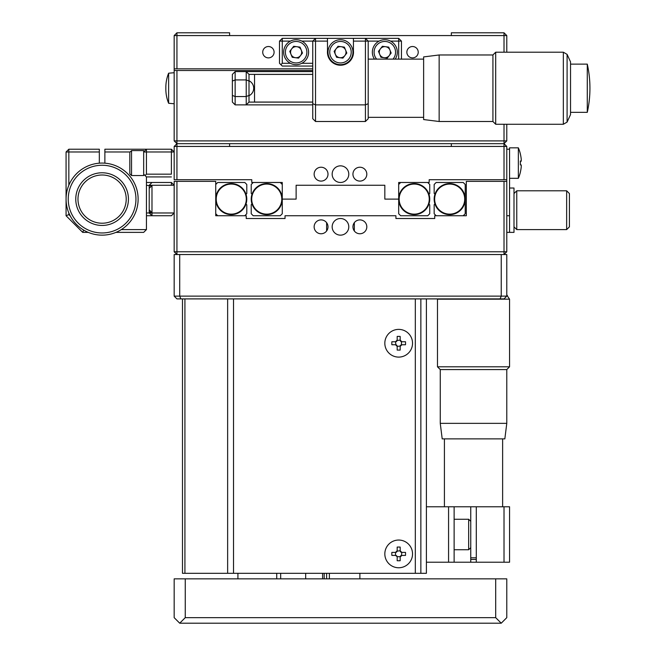 <?xml version="1.0" encoding="UTF-8"?>
<svg xmlns="http://www.w3.org/2000/svg" width="656" height="656" viewBox="0 0 656 656"><rect width="100%" height="100%" fill="white"/><g stroke="black" fill="none" stroke-linecap="round" stroke-linejoin="round"><path stroke-width="0.98" d="M418.225 52.201A5.683 5.683 0 0 0 412.542 46.519A5.683 5.683 0 0 0 406.859 52.201A5.683 5.683 0 0 0 412.542 57.884A5.683 5.683 0 0 0 418.225 52.201M274.093 52.201A5.683 5.683 0 0 0 268.411 46.519A5.683 5.683 0 0 0 262.728 52.201A5.683 5.683 0 0 0 268.411 57.884A5.683 5.683 0 0 0 274.093 52.201M174.168 70.495L176.94 70.495L176.94 140.901L174.168 140.901L174.168 35.572L176.94 35.572L176.94 68.831L174.168 68.831M176.94 32.8L229.6 32.8L229.6 35.572L176.94 35.572L176.94 32.8L174.168 35.572M504.013 52.201L504.013 35.572L451.344 35.572L451.344 32.8L504.013 32.8L504.013 35.572L506.785 35.572L506.785 52.201M504.013 32.8L506.785 35.572M312.756 68.831L176.94 68.831M379.668 49.815A5.683 5.683 0 0 0 379.225 53.169M380.177 55.473A5.683 5.683 0 0 0 382.858 57.531M385.334 57.859A5.683 5.683 0 0 0 388.459 56.572M389.984 54.596A5.683 5.683 0 0 0 390.427 51.242M389.475 48.929A5.683 5.683 0 0 0 386.786 46.871M384.318 46.543A5.683 5.683 0 0 0 381.193 47.839M290.969 49.815A5.683 5.683 0 0 0 290.526 53.169M291.477 55.473A5.683 5.683 0 0 0 294.159 57.531M301.284 54.596A5.683 5.683 0 0 0 301.727 51.242M300.776 48.929A5.683 5.683 0 0 0 298.095 46.871M295.618 46.543A5.683 5.683 0 0 0 292.494 47.839M229.6 35.572L451.344 35.572M312.756 70.495L176.94 70.495M506.785 124.271L506.785 140.901L504.013 140.901L504.013 143.672L176.94 143.672L176.94 140.901L504.013 140.901L504.013 124.271M174.168 146.444L176.94 146.444L176.94 179.703L174.168 179.703L174.168 146.444L176.94 143.672L174.168 140.901M506.785 140.901L504.013 143.672L504.013 146.444L506.785 146.444L506.785 179.703L504.013 179.703L504.013 146.444L451.344 146.444L451.344 143.672L504.013 143.672L506.785 146.444M165.845 87.428L165.845 89.044A37.786 37.786 0 0 1 165.853 88.24A37.786 37.786 0 0 1 168.625 73.201L168.625 103.271L174.168 103.763M165.845 89.044A37.786 37.786 0 0 0 168.625 103.271M168.625 73.201L174.168 72.718M312.756 74.415L254.544 74.415L254.544 102.065L312.756 102.065M587.284 64.124L587.284 112.348A110.872 110.872 0 0 0 587.284 64.124L570.54 64.124M567.096 122.098L567.096 54.374L570.54 61.902L570.54 114.57L567.096 122.098L563.332 124.271L563.332 52.201L495.698 52.201L495.698 124.271L563.332 124.271M439.151 54.973L439.151 121.499L423.628 119.556L423.628 56.916L439.151 54.973L492.927 54.973L492.927 121.499L495.698 124.271M353.502 52.201A13.03 13.03 0 0 0 353.428 50.832L353.428 38.343L327.451 38.343L327.516 50.832A13.03 13.03 0 0 0 340.472 65.231A13.03 13.03 0 0 0 353.502 52.201M290.411 41.115L282.269 41.115L282.269 38.343L315.528 38.343L312.756 41.115L301.842 41.115M312.756 66.059L282.269 66.059L279.497 63.288L279.497 41.115L282.269 38.343M379.111 41.115L368.196 41.115L365.425 38.343L398.684 38.343L401.456 41.115L401.456 59.13M398.684 59.13L398.684 41.115L390.541 41.115M401.456 41.115L398.684 41.115L398.684 38.343M335.831 55.473A5.683 5.683 0 0 0 338.512 57.531M345.63 54.596A5.683 5.683 0 0 0 346.073 51.242M280.883 64.673L282.269 63.288L282.269 41.115L279.497 41.115M282.269 63.288L290.411 63.288M301.842 63.288L312.756 63.288M353.428 38.343L365.425 38.343L365.425 41.115L368.196 41.115L368.196 118.728L365.425 121.499L315.528 121.499L312.756 118.728L312.756 41.115L315.528 41.115L315.528 104.87L312.756 103.722M365.425 121.499L365.425 104.87L315.528 104.87L315.528 121.499M368.196 103.722L365.425 104.87L365.425 41.115L353.428 41.115M327.451 41.115L315.528 41.115L315.528 38.343L327.451 38.343M312.756 74.374L249.001 74.374L249.001 102.098L312.756 102.098M312.756 104.87L235.143 104.87L232.372 102.098L232.372 74.374L235.143 71.602L235.143 96.555L246.23 96.555L246.23 79.917L235.143 79.917L232.372 81.065M249.001 102.098L246.23 104.87L246.23 96.555L249.001 95.407M249.001 81.065L246.23 79.917L246.23 71.602L312.756 71.602M232.372 95.407L235.143 96.555L235.143 104.87M235.143 71.602L246.23 71.602L249.001 74.374M341.202 46.707A5.543 5.543 0 0 0 335.355 54.317A5.543 5.543 0 0 0 344.867 55.58A5.543 5.543 0 0 0 341.202 46.707M345.236 63.73A12.472 12.472 0 0 1 328.951 56.965A12.472 12.472 0 0 1 335.716 40.672A12.472 12.472 0 0 1 352.001 47.437A12.472 12.472 0 0 1 345.236 63.73A12.472 12.472 0 0 0 352.001 47.437A12.472 12.472 0 0 0 335.716 40.672M336.577 57.277L334.134 51.365L338.029 46.289L344.375 47.125L346.819 53.046L342.916 58.122L336.577 57.277M301.252 50.086A5.543 5.543 0 0 0 294.011 47.076A5.543 5.543 0 0 0 295.397 57.695A5.543 5.543 0 0 0 301.252 50.086M300.891 63.73A12.472 12.472 0 0 1 284.597 56.965A12.472 12.472 0 0 1 291.362 40.672A12.472 12.472 0 0 1 307.656 47.437A12.472 12.472 0 0 1 300.891 63.73A12.472 12.472 0 0 0 307.656 47.437A12.472 12.472 0 0 0 291.362 40.672M292.223 57.277L289.78 51.365L293.683 46.289L300.03 47.125L302.473 53.046L298.57 58.122L292.223 57.277M382.71 47.076A5.543 5.543 0 0 1 389.951 50.086A5.543 5.543 0 0 1 386.942 57.326A5.543 5.543 0 0 1 379.701 54.317A5.543 5.543 0 0 1 382.71 47.076M374.453 59.13A12.472 12.472 0 0 1 380.062 40.672A12.472 12.472 0 0 1 395.199 59.13A12.472 12.472 0 0 0 380.062 40.672M378.479 51.365L382.382 46.289L388.729 47.125L391.173 53.046L387.27 58.122L380.923 57.277L378.479 51.365M348.787 174.16A8.315 8.315 0 0 0 340.472 165.845A8.315 8.315 0 0 0 332.157 174.16A8.315 8.315 0 0 0 340.472 182.483A8.315 8.315 0 0 0 348.787 174.16M366.811 174.16A6.929 6.929 0 0 0 359.882 167.231A6.929 6.929 0 0 0 352.944 174.16A6.929 6.929 0 0 0 359.882 181.097A6.929 6.929 0 0 0 366.811 174.16M328 174.16A6.929 6.929 0 0 0 321.071 167.231A6.929 6.929 0 0 0 314.142 174.16A6.929 6.929 0 0 0 321.071 181.097A6.929 6.929 0 0 0 328 174.16M504.013 179.703L429.172 179.703L429.172 182.483L398.684 182.483L398.684 199.112L384.826 199.112L384.826 185.254L296.127 185.254L296.127 199.112L282.269 199.112L282.269 182.483L251.773 182.483L251.773 179.703L176.94 179.703M229.6 146.444L229.6 143.672L176.94 143.672L176.94 146.444L451.344 146.444M366.811 226.828A6.929 6.929 0 0 0 359.882 219.899A6.929 6.929 0 0 0 352.944 226.828A6.929 6.929 0 0 0 359.882 233.757A6.929 6.929 0 0 0 366.811 226.828M328 226.828A6.929 6.929 0 0 0 321.071 219.899A6.929 6.929 0 0 0 314.142 226.828A6.929 6.929 0 0 0 321.071 233.757A6.929 6.929 0 0 0 328 226.828M348.787 226.828A8.315 8.315 0 0 0 340.472 218.514A8.315 8.315 0 0 0 332.157 226.828A8.315 8.315 0 0 0 340.472 235.143A8.315 8.315 0 0 0 348.787 226.828M422.243 218.514L395.912 218.514L434.715 218.514L434.715 215.742L466.318 215.742L466.318 181.368L506.785 181.368L506.785 251.773L504.013 254.544L504.013 251.773L506.785 251.773M258.71 218.514L285.04 218.514L246.23 218.514L246.23 215.742L215.742 215.742L215.742 181.368L176.94 181.368L176.94 251.773L504.013 251.773L504.013 181.368M285.04 218.514L285.04 215.742L395.912 215.742L395.912 218.514M174.168 251.773L176.94 254.544L176.94 251.773L174.168 251.773L174.168 181.368L176.94 181.368M520.397 172.159A38.802 38.802 0 0 1 518.355 178.317A38.802 38.802 0 0 0 520.397 172.159A37.212 0.41 -150 0 0 520.397 172.151L520.397 172.159A37.212 0.41 -150 0 0 520.356 172.102A38.753 38.753 -0 0 0 521.258 166.657L521.258 164.968A38.753 0.5 180 0 0 520.356 164.902A37.212 32.226 -88.7 0 0 520.356 161.023A38.753 0.5 0 0 1 521.258 161.089L521.258 159.449A38.753 38.753 -0 0 0 520.356 153.996A37.212 0.41 -30 0 1 520.397 153.996L520.397 153.996A38.802 38.802 0 0 0 518.355 147.83L509.556 147.83L509.556 232.372L513.992 232.372L513.992 188.026L509.556 188.026M566.653 190.798L569.424 193.569L569.424 226.828L566.653 229.6L566.653 190.798L516.764 190.798L516.764 229.6L566.653 229.6M509.556 178.317L518.355 178.317L518.355 147.83A38.802 38.802 0 0 1 520.397 153.996L520.397 153.996A37.212 0.41 -30 0 1 520.356 154.045M521.258 161.089L520.356 161.089L521.258 161.089M520.364 161.179L521.258 161.179A38.753 0.5 0 0 1 520.364 161.253M520.397 163.073A37.212 32.226 -91.3 0 1 520.364 164.902M521.258 166.706L521.258 166.706A38.753 38.753 180 0 1 520.364 172.11M449.688 184.074A15.039 15.039 0 0 1 464.719 199.112A15.039 15.039 0 0 1 449.688 214.143A15.039 15.039 0 0 1 434.649 199.112A15.039 15.039 0 0 1 449.688 184.074M434.961 194.201A15.523 15.523 0 0 1 465.211 199.112A15.523 15.523 0 0 1 434.92 203.901A15.523 15.523 0 0 1 434.961 194.201L434.165 193.405L434.165 184.475L436.158 182.483L463.21 182.483L465.211 184.475L465.211 213.741L463.21 215.742L436.158 215.742L434.165 213.741L434.165 204.656L434.92 203.901M414.207 214.143A15.039 15.039 0 0 1 399.168 199.112A15.039 15.039 0 0 1 414.207 184.074A15.039 15.039 0 0 1 429.245 199.112A15.039 15.039 0 0 1 414.207 214.143M428.975 194.324L429.729 193.569L429.729 184.475L427.728 182.483L400.677 182.483L398.684 184.475L398.684 199.112A15.523 15.523 0 0 1 428.975 194.324A15.523 15.523 0 0 1 414.207 214.635A15.523 15.523 0 0 1 398.684 199.112L398.684 213.741L400.677 215.742L427.728 215.742L429.729 213.741L429.729 204.811L428.934 204.016M266.746 184.074A15.039 15.039 0 0 1 281.785 199.112A15.039 15.039 0 0 1 266.746 214.143A15.039 15.039 0 0 1 251.707 199.112A15.039 15.039 0 0 1 266.746 184.074M252.019 194.201A15.523 15.523 0 0 1 282.269 199.112A15.523 15.523 0 0 1 251.978 203.901A15.523 15.523 0 0 1 252.019 194.201L251.223 193.405L251.223 184.475L253.216 182.483L280.268 182.483L282.269 184.475L282.269 213.741L280.268 215.742L253.216 215.742L251.223 213.741L251.223 204.656L251.978 203.901M231.265 214.143A15.039 15.039 0 0 1 216.226 199.112A15.039 15.039 0 0 1 231.265 184.074A15.039 15.039 0 0 1 246.303 199.112A15.039 15.039 0 0 1 231.265 214.143M246.033 194.324L246.787 193.569L246.787 184.475L244.795 182.483L217.735 182.483L215.742 184.475L215.742 199.112A15.523 15.523 0 0 1 246.033 194.324A15.523 15.523 0 0 1 231.265 214.635A15.523 15.523 0 0 1 215.742 199.112L215.742 213.741L217.735 215.742L244.795 215.742L246.787 213.741L246.787 204.811L245.992 204.016M509.556 232.372L506.785 232.372M509.556 215.742L506.785 215.742M506.785 179.703L506.785 181.368M509.556 149.215L506.785 149.215M125.362 192.757A24.116 24.116 0 0 0 95.751 175.849A24.116 24.116 0 0 0 78.835 205.459A24.116 24.116 0 0 0 108.445 222.376A24.116 24.116 0 0 0 125.362 192.757M76.695 206.041A26.33 26.33 0 0 0 109.027 224.516A26.33 26.33 0 0 0 127.502 192.175A26.33 26.33 0 0 0 95.161 173.709A26.33 26.33 0 0 0 76.695 206.041M69.429 208.026A33.858 33.858 0 0 0 111.012 231.773A33.858 33.858 0 0 0 134.759 190.199A33.858 33.858 0 0 0 93.185 166.444A33.858 33.858 0 0 0 69.429 208.026M67.338 208.6A36.031 36.031 0 0 0 111.586 233.872A36.031 36.031 0 0 0 136.858 189.625A36.031 36.031 0 0 0 92.611 164.344A36.031 36.031 0 0 0 67.338 208.6M129.855 151.987L104.87 151.987L104.87 149.215L171.396 149.215L174.168 151.987L146.444 151.987L146.444 174.16L171.396 174.16L171.396 149.215M143.672 174.16L143.672 175.546L131.544 175.546L131.544 150.601L143.672 150.601L143.672 151.987L146.444 149.215L146.444 151.987L143.672 151.987L143.672 174.16L146.444 176.931L171.396 176.931L146.444 176.931L146.444 229.6L143.672 232.372L115.956 232.372M146.444 174.16L145.058 175.546L146.444 176.931M104.87 163.18L104.87 151.987M121.303 229.6L146.444 229.6M83.648 230.067L82.697 232.372L66.067 215.742L66.067 151.987L68.839 149.215L99.327 149.215L99.327 163.18M88.24 232.372L82.697 232.372M99.327 151.987L68.839 151.987L68.839 149.215M68.839 185.254L68.839 151.987L66.067 151.987M68.839 212.97L68.839 214.594L66.067 215.742M68.839 214.594L70.299 216.054M151.987 186.083L146.444 185.254M146.444 212.97L149.215 212.97L149.215 212.134L151.987 212.134L149.215 212.134L149.215 186.083M171.396 185.254L171.396 182.483L174.168 185.254L151.987 185.254L151.987 212.97L174.168 212.97L171.396 215.742L146.444 215.742M149.215 212.97L151.987 215.742L151.987 212.97L149.215 212.97L149.215 185.254L151.987 185.254M171.396 182.483L151.987 182.483L171.396 182.483M146.444 182.483L151.987 182.483L149.215 185.254L151.987 182.483M129.814 153.151L129.814 173.815L129.814 153.151M329.386 573.303L329.386 578.854M276.725 578.854L276.725 573.303M280.67 578.854L280.67 573.303M326.614 573.303L326.614 578.854M500.093 298.898L501.241 296.127L506.785 296.127L504.013 298.898L176.94 298.898L174.168 296.127L174.168 254.544L179.711 254.544L179.711 296.127L501.241 296.127L501.241 254.544L179.711 254.544M501.241 254.544L506.785 254.544L506.785 296.127M174.168 296.127L179.711 296.127L180.859 298.898M426.4 298.898L426.4 573.303L420.857 573.303L420.857 298.898M420.857 573.303L182.483 573.303L182.483 298.898M237.915 578.854L237.915 573.303M359.882 573.303L359.882 578.854M504.013 562.217L470.754 562.217L470.754 506.785L509.556 506.785L509.556 562.217L504.013 562.217L504.013 506.785M470.754 562.217L448.573 562.217L448.573 506.785L454.124 506.785L454.124 562.217L476.297 562.217L476.297 506.785M454.124 506.785L470.754 506.785M448.573 562.217L426.4 562.217L426.4 506.785L448.573 506.785M185.254 617.657L495.698 617.657L495.698 578.854L185.254 578.854L185.254 617.657L179.711 623.2L174.168 617.657L174.168 578.854L185.254 578.854M495.698 578.854L506.785 578.854L506.785 617.657L501.241 623.2L495.698 617.657M501.241 623.2L179.711 623.2M415.314 298.898L415.314 573.303M470.754 559.445L476.297 559.445M470.754 557.789L476.297 557.789M444.415 506.785L444.415 438.872M502.627 506.785L502.627 438.872M442.201 438.872L440.258 423.35L440.258 369.574L437.486 366.802L437.486 299.177L509.556 299.177L509.556 366.802L506.785 369.574L506.785 423.35L504.841 438.872L442.201 438.872M506.785 295.134L509.556 299.177M506.785 295.405L507.383 295.405M437.486 366.802L509.556 366.802M440.258 369.574L506.785 369.574M440.258 423.35L506.785 423.35M470.754 540.847L470.754 527.104M397.183 547.071A21.689 10.849 0 0 1 398.684 547.047A21.689 10.849 0 0 1 400.176 547.071L400.176 550.745L401.841 552.409L405.515 552.409A21.689 10.849 90 0 1 405.515 555.402L401.464 555.443A1.665 1.665 0 0 0 400.226 556.682L397.142 556.682A1.665 1.665 0 0 0 395.904 555.443A1.665 1.665 0 0 1 397.142 556.682L395.527 555.402L391.853 555.402A21.689 10.849 -90 0 1 391.853 552.409L395.527 552.409L397.183 550.745L397.183 547.071M384.826 553.902A13.858 13.858 0 0 1 398.684 540.044A13.858 13.858 0 0 1 412.542 553.902A13.858 13.858 0 0 1 398.684 567.76A13.858 13.858 0 0 1 384.826 553.902M401.841 555.402L400.176 557.067L400.176 560.732A21.689 10.849 180 0 1 398.684 560.757A21.689 10.849 180 0 1 397.183 560.732L397.183 557.067M400.439 551.63L401.841 552.409L401.464 555.443A1.665 1.665 0 0 0 400.226 556.682L400.176 557.067M401.464 552.36A1.665 1.665 0 0 1 400.226 551.122A1.665 1.665 0 0 0 401.464 552.36M400.176 550.745L397.142 551.122A1.665 1.665 0 0 1 395.904 552.36A1.665 1.665 0 0 0 397.142 551.122L396.413 552.147M395.527 552.409L395.527 555.402L396.929 556.181M401.841 344.744L400.176 346.409L400.176 350.074A21.689 10.849 180 0 1 398.684 350.099A21.689 10.849 180 0 1 397.183 350.074L397.183 346.409L395.527 344.744L391.853 344.744A21.689 10.849 -90 0 1 391.853 341.751L395.527 341.751L397.183 340.087L397.183 336.413A21.689 10.849 0 0 1 398.684 336.389A21.689 10.849 0 0 1 400.176 336.413L400.176 340.087L401.841 341.751L405.515 341.751A21.689 10.849 90 0 1 405.515 344.744L401.464 344.785A1.665 1.665 0 0 0 400.668 345.228A1.665 1.665 0 0 1 401.464 344.785L401.464 341.702A1.665 1.665 0 0 1 400.226 340.464A1.665 1.665 0 0 0 401.464 341.702L401.841 341.751M384.826 343.244A13.858 13.858 0 0 1 398.684 329.386A13.858 13.858 0 0 1 412.542 343.244A13.858 13.858 0 0 1 398.684 357.102A13.858 13.858 0 0 1 384.826 343.244M400.176 340.087L397.142 340.464A1.665 1.665 0 0 1 395.904 341.702A1.665 1.665 0 0 0 397.142 340.464L396.413 341.489M395.527 341.751L395.904 344.785A1.665 1.665 0 0 1 397.142 346.024A1.665 1.665 0 0 0 395.904 344.785L396.929 345.515M397.183 346.409L400.226 346.024A1.665 1.665 0 0 1 400.668 345.228A1.665 1.665 0 0 0 400.226 346.024L400.176 346.409M336.372 42.279A10.742 10.742 0 0 0 330.55 56.301A10.742 10.742 0 0 0 344.58 62.131A10.742 10.742 0 0 0 350.402 48.101A10.742 10.742 0 0 0 336.372 42.279M292.027 42.279A10.742 10.742 0 0 0 286.196 56.301A10.742 10.742 0 0 0 300.227 62.131A10.742 10.742 0 0 0 306.057 48.101A10.742 10.742 0 0 0 292.027 42.279M393.034 59.13A10.742 10.742 0 0 0 380.726 42.279A10.742 10.742 0 0 0 376.618 59.13M305.671 573.303L305.671 578.854L305.671 573.303M322.613 573.303L322.613 578.854M324.195 578.854L324.195 573.303M233.52 298.898L233.52 573.303M227.64 298.898L227.64 573.303M184.918 298.898L184.918 573.303M454.124 549.744L468.671 549.744L468.671 519.257L470.754 521.331M249.001 95.727A8.315 8.315 0 0 0 249.001 80.745M570.54 112.348L587.284 112.348M439.151 121.499L492.927 121.499M368.196 117.342L423.628 117.342M368.196 59.13L423.628 59.13M492.927 54.973L495.698 52.201M567.096 54.374L563.332 52.201M354.338 222.671L354.338 230.986M326.614 222.671L326.614 230.986M513.992 226.828L516.764 229.6M513.992 193.569L516.764 190.798M131.544 175.546L129.814 173.815M131.544 150.601L129.814 152.331M150.954 211.585L149.215 209.854L150.954 211.585M150.954 186.64L149.215 188.37M454.124 519.257L468.671 519.257M468.671 549.744L470.754 547.67"/></g></svg>
